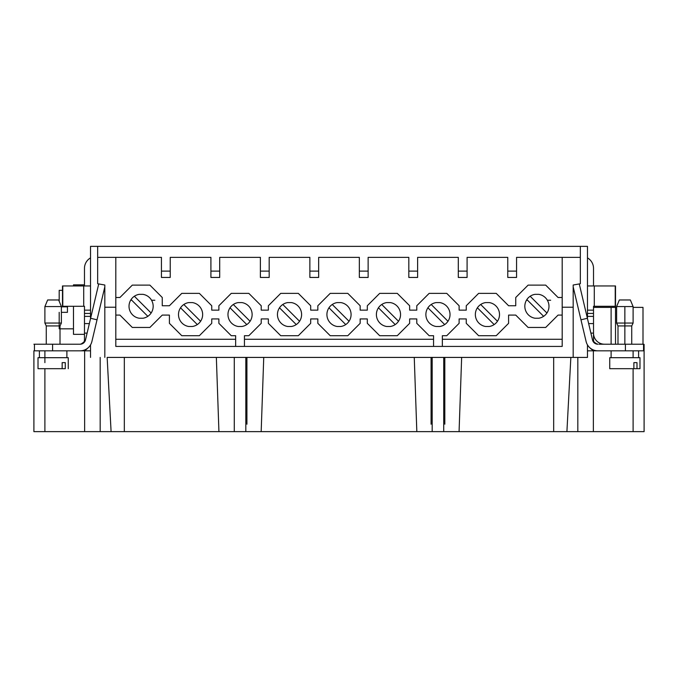<?xml version="1.0" encoding="UTF-8"?>
<svg xmlns="http://www.w3.org/2000/svg" width="678" height="678" viewBox="0 0 678 678"><rect width="100%" height="100%" fill="white"/><g stroke="black" fill="none" stroke-linecap="round" stroke-linejoin="round"><path stroke-width="1.02" d="M104.819 286.862L97.03 319.804L90.606 318.287L98.725 283.938L97.666 283.751L104.819 285.014L104.819 307.21L115.811 307.21L115.811 257.369L161.44 257.369L161.44 277.446L170.229 277.446L170.229 257.369L210.909 257.369L210.909 277.446L219.706 277.446L219.706 257.369L260.386 257.369L260.386 277.446L269.183 277.446L269.183 257.369L309.863 257.369L309.863 277.446L318.66 277.446L318.66 257.369L359.34 257.369L359.34 277.446L368.137 277.446L368.137 257.369L408.817 257.369L408.817 277.446L417.614 277.446L417.614 257.369L458.294 257.369L458.294 277.446L467.091 277.446L467.091 257.369L507.771 257.369L507.771 271.107L516.56 271.107L516.56 257.369L562.189 257.369L562.189 307.21L573.181 307.21L573.181 285.014L580.334 283.751L580.334 246.368L587.479 246.368L587.479 318.643M34.493 350.823L84.64 350.823L84.64 431.632L33.9 431.632L44.892 431.632L44.892 368.688M90.521 350.823L84.64 350.823M592.284 349.45L592.089 349.729A12.119 12.102 152.5 0 1 590.106 347.992A12.094 12.094 79.5 0 1 587.479 344.907L587.479 357.416L573.181 357.416L573.181 307.21M644.1 344.331L644.1 431.632L633.108 431.632L644.1 431.632L644.1 344.331L643.507 344.331M633.108 368.688L633.108 431.632L593.36 431.632L593.36 350.823L643.507 350.823L633.108 350.823L633.108 357.687M593.36 350.823L587.479 350.823M90.521 318.643L90.521 246.368L580.334 246.368M526.433 300.244L527.552 300.244M547.375 300.244L550.646 300.244M130.625 300.244L131.744 300.244M151.567 300.244L154.838 300.244M33.9 350.823L33.9 431.632L33.9 350.823M625.955 431.632L52.045 431.632M223.833 431.632L84.64 431.632M587.479 357.416L263.742 357.416L261.174 431.632L245.817 431.632L256.267 431.632M287.709 326.491A12.094 12.094 180 0 1 287.709 302.583L291.345 302.583A12.094 12.094 180 0 1 291.345 326.491L287.709 326.491M296.261 324.576L279.48 307.795A12.094 12.094 -0 0 1 282.785 304.498A12.094 12.094 180 0 1 287.709 302.583L291.345 302.583M538.722 294.337L535.086 294.337L538.722 294.337A12.094 12.094 180 0 1 538.722 318.245L535.086 318.245A12.094 12.094 180 0 1 535.086 294.337A12.094 12.094 180 0 0 530.162 296.252A12.094 12.094 -0 0 0 526.857 299.549L543.637 316.338M421.733 431.632L432.183 431.632L416.826 431.632L414.258 357.416M461.65 357.416L459.074 431.632L443.726 431.632L454.167 431.632M570.851 357.416L566.91 431.632L553.672 431.632L564.113 431.632M489.245 302.583A12.094 12.094 180 0 1 489.245 326.491L485.609 326.491A12.094 12.094 180 0 1 485.609 302.583L489.245 302.583L485.609 302.583A12.094 12.094 180 0 0 480.685 304.498A12.094 12.094 -0 0 0 477.388 307.795L494.169 324.576M439.768 302.583A12.094 12.094 180 0 1 439.768 326.491L436.132 326.491A12.094 12.094 180 0 1 436.132 302.583L439.768 302.583L436.132 302.583A12.094 12.094 180 0 0 431.216 304.498A12.094 12.094 -0 0 0 427.911 307.795L444.692 324.576M390.291 302.583A12.094 12.094 180 0 1 390.291 326.491L386.655 326.491A12.094 12.094 180 0 1 386.655 302.583L390.291 302.583L386.655 302.583A12.094 12.094 180 0 0 381.739 304.498A12.094 12.094 -0 0 0 378.434 307.795L395.215 324.576M340.822 302.583A12.094 12.094 180 0 1 340.822 326.491L337.178 326.491A12.094 12.094 180 0 1 337.178 302.583L340.822 302.583L337.178 302.583A12.094 12.094 180 0 0 332.262 304.498A12.094 12.094 -0 0 0 328.957 307.795L345.738 324.576M241.868 302.583A12.094 12.094 180 0 1 241.868 326.491L238.232 326.491A12.094 12.094 180 0 1 238.232 302.583L241.868 302.583L238.232 302.583A12.094 12.094 180 0 0 233.308 304.498A12.094 12.094 -0 0 0 230.003 307.795L246.784 324.576M595.174 343.517L597.869 344.221A5.5 5.5 173.3 0 1 592.521 339.992L579.275 283.938L580.334 283.751M516.56 257.369L580.334 257.369M593.36 431.632L566.91 431.632M553.672 357.416L553.672 431.632L459.074 431.632M443.726 357.416L443.726 431.632L432.183 431.632L432.183 357.416M261.174 431.632L416.826 431.632M263.742 357.416L216.35 357.416L218.926 431.632M245.817 357.416L245.817 431.632L234.274 431.632L234.274 357.416M216.35 357.416L107.149 357.416L111.09 431.632M107.149 357.416L573.181 357.416M90.521 357.416L90.521 344.907M97.666 246.368L97.666 283.751M169.407 315.084L162.262 315.084L149.889 327.457L132.303 327.457L119.93 315.084L115.811 315.084L119.93 315.084L132.303 327.457L149.889 327.457L162.262 315.084L169.407 315.084L169.407 323.33L181.78 335.703L199.366 335.703L211.739 323.33L211.739 318.931L218.884 318.931L218.884 323.33L231.249 335.703L235.647 335.703L235.647 346.424M115.811 339.271L235.647 339.271M142.914 294.337L139.278 294.337L142.914 294.337A12.094 12.094 180 0 1 142.914 318.245L139.278 318.245A12.094 12.094 180 0 1 139.278 294.337A12.094 12.094 180 0 0 134.363 296.252A12.094 12.094 -0 0 0 131.057 299.549L147.838 316.338M562.189 297.498L558.07 297.498L545.697 285.124L528.111 285.124L515.738 297.498L515.738 305.744L508.593 305.744L496.22 293.371L478.634 293.371L466.261 305.744L466.261 310.143L459.116 310.143L459.116 305.744L446.751 293.371L429.157 293.371L416.784 305.744L416.784 310.143L409.639 310.143L409.639 305.744L397.274 293.371L379.68 293.371L367.315 305.744L367.315 310.143L360.162 310.143L360.162 305.744L347.797 293.371L330.203 293.371L317.838 305.744L317.838 310.143L310.685 310.143L310.685 305.744L298.32 293.371L280.726 293.371L268.361 305.744L268.361 310.143L261.216 310.143L261.216 305.744L248.843 293.371L231.249 293.371L218.884 305.744L218.884 310.143L211.739 310.143L211.739 305.744L199.366 293.371L181.78 293.371L169.407 305.744L162.262 305.744L162.262 297.498L149.889 285.124L132.303 285.124L119.93 297.498L115.811 297.498M97.666 257.369L161.44 257.369M170.229 257.369L210.909 257.369M219.706 257.369L260.386 257.369M269.183 257.369L309.863 257.369M318.66 257.369L359.34 257.369M368.137 257.369L408.817 257.369M417.614 257.369L458.294 257.369M458.294 271.107L467.091 271.107M408.817 271.107L417.614 271.107M359.34 271.107L368.137 271.107M309.863 271.107L318.66 271.107M260.386 271.107L269.183 271.107M210.909 271.107L219.706 271.107M161.44 271.107L170.229 271.107M192.391 302.583A12.094 12.094 180 0 1 192.391 326.491L188.755 326.491A12.094 12.094 180 0 1 188.755 302.583L192.391 302.583L188.755 302.583A12.094 12.094 180 0 0 183.831 304.498A12.094 12.094 -0 0 0 180.534 307.795L197.315 324.576M169.407 323.33L181.78 335.703L199.366 335.703L211.739 323.33M211.739 318.931L218.884 318.931M218.884 323.33L231.249 335.703L235.647 335.703M562.189 307.21L562.189 346.424L115.811 346.424L115.811 307.21M104.819 307.21L104.819 357.416M442.353 339.271L562.189 339.271M545.697 327.457L558.07 315.084L562.189 315.084L558.07 315.084L545.697 327.457L528.111 327.457L545.697 327.457M515.738 315.084L528.111 327.457L515.738 315.084L508.593 315.084L515.738 315.084M442.353 346.424L442.353 335.703L446.751 335.703L459.116 323.33L459.116 318.931L466.261 318.931L466.261 323.33L478.634 335.703L496.22 335.703L508.593 323.33L508.593 315.084M442.353 335.703L446.751 335.703L459.116 323.33M459.116 318.931L466.261 318.931M466.261 323.33L478.634 335.703L496.22 335.703L508.593 323.33M507.771 271.107L507.771 277.446L516.56 277.446L516.56 271.107M467.091 257.369L507.771 257.369M244.444 339.271L433.556 339.271M244.444 346.424L244.444 335.703L248.843 335.703L261.216 323.33L261.216 318.931L268.361 318.931L268.361 323.33L280.726 335.703L298.32 335.703L310.685 323.33L310.685 318.931L317.838 318.931L317.838 323.33L330.203 335.703L347.797 335.703L360.162 323.33L360.162 318.931L367.315 318.931L367.315 323.33L379.68 335.703L397.274 335.703L409.639 323.33L409.639 318.931L416.784 318.931L416.784 323.33L429.157 335.703L433.556 335.703L433.556 346.424M310.685 318.931L317.838 318.931M317.838 323.33L330.203 335.703L347.797 335.703L360.162 323.33M360.162 318.931L367.315 318.931M367.315 323.33L379.68 335.703L397.274 335.703L409.639 323.33M409.639 318.931L416.784 318.931M416.784 323.33L429.157 335.703L433.556 335.703M244.444 335.703L248.843 335.703L261.216 323.33M261.216 318.931L268.361 318.931M268.361 323.33L280.726 335.703L298.32 335.703L310.685 323.33M113.887 431.632L124.328 431.632L124.328 357.416M34.493 344.221L33.9 344.221M97.03 319.804L91.894 341.509A12.094 12.094 4.4 0 1 80.123 350.823L34.451 350.823L34.451 344.221L80.123 344.221L82.826 343.517M53.138 344.221L46.265 344.221L53.138 344.221M480.685 304.498L497.466 321.279M183.831 304.498L200.612 321.279M332.262 304.498L349.043 321.279M282.785 304.498L299.566 321.279M617.989 325.923L616.616 323.059L616.616 306.566L619.361 299.973L630.354 299.973L633.108 306.566L616.616 306.566L616.616 307.388L615.514 307.388L615.514 344.221L631.735 344.221L617.989 344.221L617.989 325.923L631.735 325.923L631.735 344.221M587.394 318.287L580.97 319.804L573.181 286.862M580.97 319.804L586.106 341.509A12.094 12.094 -6.6 0 0 597.877 350.823L625.413 350.823L625.413 344.221L643.549 344.221L643.549 350.823L643.549 344.221M594.581 306.295L593.521 306.295L593.521 333.118L590.902 333.118M633.108 307.388L642.998 307.388L642.998 344.331M593.521 307.388L615.514 307.388L615.514 344.221L604.522 344.221A10.992 10.992 0 0 1 593.521 333.229M615.514 307.388L615.514 306.295L593.521 306.295M611.115 307.388L611.115 344.221L615.514 344.221M587.479 257.886A12.094 12.094 0 0 1 593.521 268.361L593.521 285.955L615.514 285.955L615.514 306.295M597.911 344.221L595.174 343.254A4.399 4.399 89.2 0 1 593.521 339.822L593.521 333.118M592.089 349.729L593.64 350.823M638.6 357.687L638.6 350.823L643.549 350.823L625.413 350.823M625.413 344.221L599.021 344.221M597.869 350.823L599.021 350.823M587.479 285.955L594.292 285.955L594.292 306.295M615.226 285.955L615.226 306.295M593.521 313.439L587.479 313.439L593.521 313.439M596.03 343.78L594.157 342.093L596.954 344.102M624.862 350.823L611.115 350.823L611.115 357.687M633.879 362.637L636.989 362.637L633.879 362.637L633.879 368.688L609.742 368.688L609.742 357.687L639.981 357.687L639.981 368.688L615.836 368.688L639.981 368.688M636.989 362.637L636.989 368.688M609.742 368.688L612.726 368.688M616.616 323.059L633.108 323.059L631.735 325.923M530.162 296.252L546.943 313.033M84.258 306.295L62.486 306.295L62.486 285.955L90.521 285.955M84.36 350.823L85.911 349.729A12.119 12.102 -152.5 0 0 87.894 347.992A12.119 12.102 -152.5 0 1 85.911 349.729L85.716 349.45M87.098 333.118L84.479 333.118L84.479 313.439L90.521 313.439M84.479 313.439L84.479 306.295M90.521 257.886A12.094 12.094 -0 0 0 84.479 268.361L84.479 285.955M81.97 343.78L83.843 342.093L81.046 344.102M84.479 333.118L84.479 339.822A4.399 4.399 -114.6 0 1 82.826 343.254M46.265 325.923L44.892 323.059L44.892 306.566L47.646 299.973L58.639 299.973L61.384 306.566L44.892 306.566L44.892 323.059L46.265 325.923L46.265 344.221L46.265 325.923L60.011 325.923L60.011 344.221M44.892 323.059L61.384 323.059L60.011 325.923M62.774 306.295L62.774 285.955M90.606 318.287L85.479 339.992A5.5 5.5 -175.4 0 1 80.123 344.221M80.089 350.823L78.979 350.823M52.587 344.221L52.587 350.823L39.4 350.823L39.4 357.687M73.478 306.295L73.478 334.33L84.479 334.33M73.478 285.955L73.478 284.853L84.479 284.853M67.436 306.837L61.384 306.837L67.436 306.837L67.436 312.338L61.384 312.338M62.486 290.345L59.189 290.345L59.189 301.286M59.189 312.338L59.189 328.83M68.258 368.688L68.258 357.687L38.019 357.687L38.019 368.688L62.164 368.688L62.164 362.637L65.274 362.637L65.274 368.688L44.121 368.688L65.274 368.688M62.164 362.637L65.274 362.637M38.019 368.688L41.011 368.688M381.739 304.498L398.52 321.279M431.216 304.498L447.997 321.279M444.819 357.416L444.819 424.208L444.819 357.416M233.308 304.498L250.089 321.279M134.363 296.252L151.143 313.033M577.817 357.416L577.817 431.632M100.183 357.416L100.183 431.632M44.892 350.823L44.892 362.637M624.862 344.221L624.862 307.388M587.479 310.143L593.521 310.143M593.521 316.38L587.479 316.38M593.521 323.592L588.648 323.592M84.479 323.592L89.352 323.592M84.479 316.38L90.521 316.38M84.479 310.143L90.521 310.143M83.708 306.295L83.708 285.955M633.108 306.566L633.108 323.059M61.384 306.566L61.384 323.059M73.478 328.83L60.011 328.83M66.885 357.687L66.885 350.823M431.081 357.416L431.081 424.208M246.919 357.416L246.919 424.208"/></g></svg>
